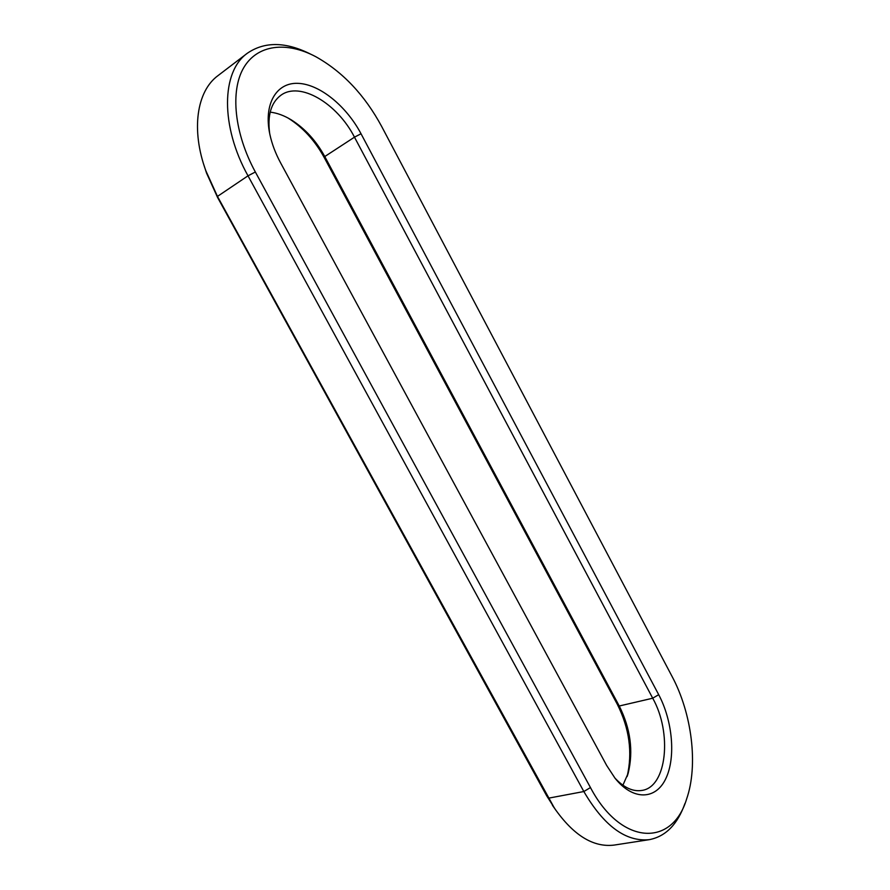 <?xml version="1.0" encoding="UTF-8"?>
<svg xmlns="http://www.w3.org/2000/svg" width="890" height="890" viewBox="0 0 890 890"><rect width="100%" height="100%" fill="white"/><g stroke="black" fill="none" stroke-linecap="round" stroke-linejoin="round"><path stroke-width="1.33" d="M684.955 803.459C677.557 824.385 665.687 836.455 649.366 839.648C625.87 842.062 604.021 826.02 583.84 791.533L248.01 175.82C220.386 126.347 221.21 71.623 247.342 53.244C264.753 41.307 285.979 41.663 311.011 54.335M649.366 839.648L614.044 845.1C593.23 847.591 573.36 835.265 554.437 808.153L217.46 196.412L205.857 170.791C190.894 129.873 196.657 91.203 218.006 75.617L247.342 53.244M255.352 172.004C234.348 133.478 230.009 91.125 243.671 67.785C257.355 44.389 286.547 41.218 315.761 56.682C342.706 71.79 364.644 95.008 381.588 126.313L672.072 676.456C691.83 713.313 698.517 765.2 686.557 799.176C672.161 847.213 621.02 845.667 590.459 787.561L255.352 172.004L248.01 175.82L217.46 196.412L217.572 197.446L206.591 173.194L203.899 164.984M555.794 810.167L546.716 795.849L217.572 197.446M280.595 162.859L280.595 162.859C275.522 153.436 271.951 143.98 269.892 134.501C263.329 104.197 276.3 82.336 298.039 83.349C319.744 84.161 346.41 106.099 361.029 133.756L658.689 694.667C672.562 720.678 675.988 757.446 665.809 778.628C655.808 799.999 632.99 800.811 615.001 778.172L606.68 765.489L280.595 162.859M658.689 694.667L652.715 698.216C672.217 732.715 667.066 786.971 641.935 790.431C633.001 791.866 623.979 787.728 614.89 778.027M269.67 133.456C267.334 115.478 270.994 102.806 280.661 95.43C299.763 80.857 337.277 103.374 354.476 137.171L652.715 698.216L619.251 706.004C630.543 728.665 633.524 751.06 628.195 773.176L622.9 785.214M270.171 112.14C277.079 112.93 284.144 115.522 291.375 119.927C305.003 128.561 316.139 140.765 324.772 156.54L619.251 706.004L617.337 704.335C629.452 728.61 632.701 752.684 627.105 776.558M287.87 117.925L288.182 118.114C302.945 127.459 314.982 140.642 324.305 157.675L617.337 704.335M590.459 787.561L583.84 791.533L548.429 798.185L546.716 795.849M361.029 133.756L354.476 137.171L324.772 156.54L324.305 157.675M206.591 173.194L205.857 170.791M552.412 805.294L554.437 808.153M628.195 773.176L627.239 776.169M291.375 119.927L288.182 118.114"/></g></svg>
